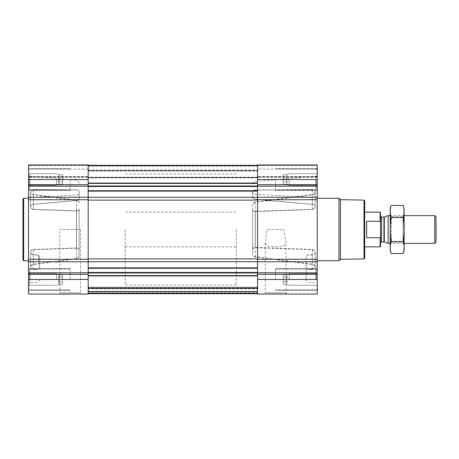<?xml version="1.0" encoding="UTF-8"?>
<svg xmlns="http://www.w3.org/2000/svg" width="459" height="459" viewBox="0 0 459 459"><rect width="100%" height="100%" fill="white"/><g stroke="black" fill="none" stroke-linecap="round" stroke-linejoin="round"><path stroke-width="0.34" stroke-dasharray="2.29 1.72" d="M267.299 229.5L283.869 229.5L285.963 242.834L283.226 246.363L275.589 246.839L267.958 246.368L265.21 242.834L267.299 229.5L283.869 229.5M264.023 294.047L287.15 294.047L264.023 294.047L265.21 292.859L285.963 292.859L265.21 292.859L265.21 242.834M56.543 179.526L56.543 185.344L56.543 179.526M58.282 181.93L59.4 179.526L58.282 177.122C59.704 178.729 59.704 180.33 58.282 181.93C59.71 182.734 59.71 183.531 58.282 184.334C59.71 183.537 59.71 182.734 58.282 181.93L59.4 179.526L58.282 177.122C59.71 176.325 59.71 175.522 58.282 174.718C59.71 175.516 59.71 176.319 58.282 177.122C59.704 178.729 59.704 180.33 58.282 181.93C59.71 182.734 59.71 183.531 58.282 184.334C59.71 183.537 59.71 182.734 58.282 181.93L62.51 181.93L62.51 177.122L58.282 177.122C59.71 176.325 59.71 175.522 58.282 174.718C59.71 175.516 59.71 176.319 58.282 177.122L62.51 177.122L62.51 174.718L58.282 174.718L56.543 173.714L29.628 173.714L29.628 185.344L29.628 173.714L29.628 185.344L29.628 173.714L28.504 172.59L28.504 190.496L28.504 164.953L28.504 165.561L28.504 164.953L88.191 164.953L88.191 177.231L88.191 164.953L28.504 164.953L88.191 164.953L88.191 179.526L28.504 179.526L28.504 188.551L28.504 170.507L28.504 188.551L28.504 170.507L28.504 186.469L28.504 172.59L29.628 173.714L56.543 173.714L58.282 174.718L62.51 174.718L62.51 181.93L58.282 181.93L62.51 181.93L62.51 184.334L58.282 184.334L56.543 185.344L29.628 185.344L28.504 186.469L29.628 185.344L56.543 185.344L58.282 184.334L62.51 184.334L62.51 177.122L58.282 177.122L62.51 177.122L62.51 174.718L62.51 181.93L58.282 181.93M56.543 279.474L56.543 273.656L56.543 279.474M88.191 179.526L88.191 294.047L28.504 294.047L28.504 272.531L29.628 273.656L56.543 273.656L58.282 274.666L62.51 274.666L62.51 284.282L62.51 274.666L62.51 281.878L58.282 281.878L59.4 279.474L58.282 277.07C59.704 278.67 59.704 280.271 58.282 281.878C59.71 282.675 59.71 283.478 58.282 284.282C59.71 283.484 59.71 282.681 58.282 281.878L59.4 279.474L58.282 277.07C59.71 276.266 59.71 275.469 58.282 274.666C59.71 275.463 59.71 276.266 58.282 277.07C59.704 278.67 59.704 280.271 58.282 281.878C59.71 282.675 59.71 283.478 58.282 284.282C59.71 283.484 59.71 282.681 58.282 281.878L62.51 281.878L62.51 277.07L58.282 277.07C59.71 276.266 59.71 275.469 58.282 274.666C59.71 275.463 59.71 276.266 58.282 277.07L62.51 277.07L62.51 274.666L58.282 274.666L56.543 273.656L29.628 273.656L29.628 285.286L29.628 273.656L29.628 285.286L29.628 273.656L28.504 272.531L28.504 290.438L28.504 179.526M79.166 250.046L79.166 208.954C79.034 210.107 78.156 210.71 76.538 210.761L33.45 209.287C31.596 208.954 30.644 208.099 30.587 206.722L30.587 191.965C30.65 190.628 31.602 189.865 33.45 189.676L76.636 189.974C78.196 190.089 79.04 190.703 79.166 191.822L79.166 198.466C79.034 199.631 78.156 200.342 76.538 200.6L33.45 204.456C31.596 204.806 30.644 205.643 30.587 206.969L30.587 191.965C30.65 193.348 31.602 194.283 33.45 194.771L76.636 200.434L76.636 258.566C78.196 258.256 79.04 257.539 79.166 256.403L79.166 249.748C79.034 248.594 78.156 247.992 76.538 247.94L33.45 249.438C31.596 249.776 30.644 250.637 30.587 252.031L30.587 252.278C30.644 250.895 31.596 250.046 33.45 249.713L76.538 248.239C78.156 248.29 79.034 248.893 79.166 250.046L79.166 208.954M79.166 256.403L79.166 209.252C79.034 210.406 78.156 211.008 76.538 211.06L33.45 209.562C31.596 209.224 30.644 208.363 30.587 206.969L30.587 206.722C30.644 205.408 31.596 204.582 33.45 204.238L76.538 200.405C78.156 200.153 79.034 199.441 79.166 198.271L79.166 191.615C79.04 190.496 78.196 189.883 76.636 189.768L33.45 189.452C31.602 189.636 30.65 190.387 30.587 191.719C30.65 193.096 31.602 194.025 33.45 194.513L76.636 200.153C78.196 200.457 79.04 201.18 79.166 202.31M79.166 256.69C79.04 257.82 78.196 258.543 76.636 258.847L33.45 264.487C31.602 264.975 30.65 265.91 30.587 267.281L30.587 252.278C30.644 253.586 31.596 254.418 33.45 254.762L38.453 255.221L38.453 261.946L38.453 255.009L39.606 256.679L39.606 264.2L39.606 256.891L38.453 255.221M28.504 229.5L28.504 282.945L28.504 229.5M39.606 267.488C39.474 268.595 38.631 269.203 37.076 269.307L33.45 269.324C31.602 269.135 30.65 268.372 30.587 267.035L30.587 267.281C30.65 268.613 31.602 269.364 33.45 269.548L37.076 269.531C38.631 269.427 39.474 268.825 39.606 267.717L39.606 256.679M76.636 258.566L33.45 264.229C31.602 264.717 30.65 265.652 30.587 267.035L30.587 252.031C30.644 253.357 31.596 254.2 33.45 254.544L38.453 255.009M79.166 209.252L79.166 249.748M79.166 202.597C79.04 201.467 78.196 200.744 76.636 200.434M39.606 256.891L39.606 267.717M28.504 176.623L28.504 165.561L28.504 177.231L28.504 169.119L28.504 177.231L28.504 176.623L88.191 176.623L28.504 176.623M306.124 267.717C306.256 268.825 307.1 269.427 308.66 269.531L312.281 269.548C314.128 269.364 315.086 268.613 315.144 267.281C315.086 265.904 314.128 264.975 312.281 264.487L255.215 256.983C253.649 256.667 252.806 255.944 252.679 254.808L252.679 204.192C252.806 203.056 253.649 202.333 255.215 202.017L312.281 194.513C314.128 194.025 315.086 193.09 315.144 191.719C315.086 190.387 314.128 189.636 312.281 189.452L255.215 189.923C253.649 190.049 252.806 190.669 252.679 191.787L252.679 191.988C252.806 190.869 253.649 190.244 255.215 190.124L312.281 189.676C314.128 189.865 315.086 190.628 315.144 191.965L315.144 207.095L315.144 191.965C315.086 193.348 314.128 194.283 312.281 194.771L255.215 202.31C253.649 202.626 252.806 203.348 252.679 204.49L252.679 254.51C252.806 255.652 253.649 256.374 255.215 256.69L312.281 264.229C314.128 264.717 315.086 265.652 315.144 267.035L315.144 251.905L315.144 267.035C315.086 268.372 314.128 269.135 312.281 269.324L308.66 269.307C307.1 269.203 306.256 268.595 306.124 267.488L306.124 279.428L306.124 256.679L307.278 255.009L312.281 254.544C314.134 254.194 315.086 253.357 315.144 252.031C315.086 250.637 314.134 249.776 312.281 249.438L255.313 247.401C253.689 247.458 252.811 248.067 252.679 249.22L252.679 254.51M317.226 229.5L317.226 282.945L317.226 229.5M315.144 267.408L315.144 252.152L315.144 267.408M315.144 191.839L315.144 206.848L315.144 191.839M252.679 254.808L252.679 204.192M252.679 191.787L252.679 197.083C252.811 198.254 253.689 198.971 255.313 199.223L312.281 204.238C314.134 204.582 315.086 205.414 315.144 206.722C315.086 208.105 314.134 208.954 312.281 209.287L255.313 211.289C253.689 211.238 252.811 210.629 252.679 209.476M252.679 249.524C252.811 248.371 253.689 247.762 255.313 247.711L312.281 249.713C314.134 250.046 315.086 250.901 315.144 252.278C315.086 253.592 314.134 254.418 312.281 254.762L307.278 255.221L306.124 256.891M252.679 204.49L252.679 209.78C252.811 210.933 253.689 211.542 255.313 211.599L312.281 209.562C314.134 209.224 315.086 208.363 315.144 206.969C315.086 205.643 314.134 204.8 312.281 204.456L255.313 199.407C253.689 199.154 252.811 198.437 252.679 197.272L252.679 191.988M252.679 209.78L252.679 249.22M306.124 256.679L306.124 267.488M317.226 279.474L317.226 261.762L257.539 261.762L257.539 294.047L317.226 294.047L317.226 270.449L317.226 288.493L317.226 270.449L317.226 286.41L317.226 272.531L317.226 279.474L257.539 279.474M317.226 261.762L317.226 164.953L317.226 177.231L317.226 164.953L257.539 164.953L257.539 261.762M317.226 176.962L317.226 169.119L317.226 176.962L257.539 177.231L257.539 169.119L257.539 176.962L317.226 176.962M88.191 197.284L88.191 191.139L88.191 200.113L88.191 197.284L257.539 197.284L257.539 186.015L257.539 197.284M88.191 177.163L88.191 171.018L88.191 177.851L88.191 177.163L257.539 177.163L257.539 171.018L257.539 177.851L257.539 177.163L88.191 177.163M88.191 261.716L88.191 200.113L88.191 261.716L257.539 261.716L257.539 267.861L257.539 261.716M88.191 293.703L257.539 293.703L257.539 272.508L257.539 293.703L257.539 287.173L257.539 293.703L257.539 288.149L257.539 293.703L88.191 293.703L257.539 293.703L88.191 293.703L257.539 293.703L88.191 293.703L88.191 288.149L257.539 288.149L88.191 288.149L88.191 293.703L88.191 291.62L257.539 291.62L88.191 291.339L88.191 293.703L88.191 291.62L257.539 291.62L88.191 291.62L257.539 291.62L88.191 291.62L88.191 287.173L257.539 287.173L257.539 287.73L257.539 287.173L88.191 287.173L88.191 293.703L88.191 288.149L257.539 288.149L88.191 288.149L88.191 293.703L88.191 275.916L88.191 293.703L257.539 293.703M317.226 164.953L257.539 164.953L317.226 164.953M257.539 272.508L257.539 267.861L257.539 272.508L88.191 272.508L88.191 272.985L88.191 268.257L88.191 272.508M257.539 258.887L257.539 200.113L257.539 258.887L88.191 258.887M257.539 186.015L257.539 165.297L257.539 186.015L88.191 186.015L88.191 186.492L88.191 165.297L88.191 170.851L257.539 170.851L88.191 170.851L88.191 165.297L88.191 186.015M257.539 177.547L257.539 169.813L257.539 177.547L88.191 177.547L88.191 177.851L88.191 169.813L88.191 177.547L257.539 177.547M257.539 293.186L257.539 288.424L257.539 293.186L88.191 293.186L257.539 293.186M257.539 291.339L257.539 287.73L257.539 291.339L88.191 291.339L88.191 287.173L257.539 287.173L88.191 287.173L88.191 291.339L257.539 291.339M88.191 191.139L88.191 186.492L88.191 191.139L257.539 191.139M88.191 170.851L257.539 170.851L88.191 170.851M88.191 267.861L88.191 268.257L88.191 267.861L257.539 267.861M88.191 272.985L88.191 275.916L88.191 272.985L257.539 272.985M88.191 176.962L88.191 169.119L88.191 176.962L28.504 176.962L88.191 176.962M58.58 294.047L81.708 294.047L58.58 294.047L59.768 292.859L80.52 292.859L59.768 292.859L59.768 229.5L80.52 229.5L59.768 229.5M312.281 269.324L312.281 254.544M312.281 264.229L312.281 249.438M315.144 267.035L315.144 252.031M312.281 209.287L312.281 194.513M315.144 206.722L315.144 191.719M312.281 204.238L312.281 189.452M312.281 269.548L312.281 254.762M315.144 267.281L315.144 252.278M312.281 264.487L312.281 249.713M312.281 204.456L312.281 189.676M315.144 206.969L315.144 191.965M312.281 209.562L312.281 194.771M33.45 264.229L33.45 249.438M30.587 267.035L30.587 252.031M33.45 269.324L33.45 254.544M30.587 206.722L30.587 191.719M33.45 209.287L33.45 194.513M33.45 204.238L33.45 189.452M33.45 269.548L33.45 254.762M30.587 267.281L30.587 252.278M33.45 264.487L33.45 249.713M30.587 206.969L30.587 191.965M33.45 204.456L33.45 189.676M33.45 209.562L33.45 194.771M364.704 200.784L364.704 258.216M364.704 229.5L364.704 246.85L364.704 229.5M364.01 200.09L364.01 258.91M340.435 199.682L340.435 259.318M339.023 198.265L339.023 260.735M275.584 279.474L275.584 268.504L275.584 279.474M275.584 179.526L275.584 190.496L275.584 179.526M315.838 279.474L315.838 269.06L315.838 279.474M317.226 179.526L317.226 188.551L317.226 170.507L317.226 188.551L317.226 170.507L317.226 186.469L317.226 172.59L317.226 179.526L257.539 179.526M315.838 179.526L315.838 189.94L315.838 179.526M316.102 279.474L316.102 273.656L316.102 279.474M289.187 279.474L289.187 273.656L289.187 279.474M287.449 281.878C286.026 280.271 286.026 278.67 287.449 277.07C286.026 276.266 286.026 275.469 287.449 274.666C286.026 275.463 286.026 276.266 287.449 277.07C286.026 278.67 286.026 280.271 287.449 281.878C286.026 282.675 286.026 283.478 287.449 284.282C286.026 283.484 286.026 282.681 287.449 281.878C286.026 280.271 286.026 278.67 287.449 277.07C286.026 276.266 286.026 275.469 287.449 274.666C286.026 275.463 286.026 276.266 287.449 277.07C286.026 278.67 286.026 280.271 287.449 281.878C286.026 282.675 286.026 283.478 287.449 284.282C286.026 283.484 286.026 282.681 287.449 281.878L283.22 281.878L283.22 277.07L287.449 277.07L283.22 277.07L283.22 274.666L287.449 274.666L289.187 273.656L316.102 273.656L317.226 272.531L316.102 273.656L289.187 273.656L287.449 274.666L283.22 274.666L283.22 281.878L287.449 281.878L283.22 281.878L283.22 284.282L287.449 284.282L289.187 285.286L316.102 285.286L317.226 286.41L316.102 285.286L289.187 285.286L287.449 284.282L283.22 284.282L283.22 277.07L287.449 277.07L283.22 277.07L283.22 274.666L283.22 281.878L287.449 281.878M316.102 179.526L316.102 185.344L316.102 179.526M289.187 179.526L289.187 185.344L289.187 179.526M287.449 181.93C286.026 180.33 286.026 178.729 287.449 177.122C286.026 176.325 286.026 175.522 287.449 174.718C286.026 175.516 286.026 176.319 287.449 177.122C286.026 178.729 286.026 180.33 287.449 181.93C286.026 182.734 286.026 183.531 287.449 184.334C286.026 183.537 286.026 182.734 287.449 181.93C286.026 180.33 286.026 178.729 287.449 177.122C286.026 176.325 286.026 175.522 287.449 174.718C286.026 175.516 286.026 176.319 287.449 177.122C286.026 178.729 286.026 180.33 287.449 181.93C286.026 182.734 286.026 183.531 287.449 184.334C286.026 183.537 286.026 182.734 287.449 181.93L283.22 181.93L283.22 177.122L287.449 177.122L283.22 177.122L283.22 174.718L287.449 174.718L289.187 173.714L316.102 173.714L317.226 172.59L316.102 173.714L289.187 173.714L287.449 174.718L283.22 174.718L283.22 181.93L287.449 181.93L283.22 181.93L283.22 184.334L287.449 184.334L289.187 185.344L316.102 185.344L317.226 186.469L316.102 185.344L289.187 185.344L287.449 184.334L283.22 184.334L283.22 177.122L287.449 177.122L283.22 177.122L283.22 174.718L283.22 181.93L287.449 181.93M283.22 281.878L283.22 284.282L283.22 281.878M283.22 181.93L283.22 184.334L283.22 181.93M23.644 198.265L23.644 260.735M22.95 198.959L22.95 260.041M70.147 279.474L70.147 268.504L70.147 279.474M70.147 179.526L70.147 190.496L70.147 179.526M29.892 279.474L29.892 269.06L29.892 279.474M28.504 279.474L28.504 270.449L28.504 288.493L28.504 270.449L28.504 286.41L28.504 272.531L28.504 279.474L88.191 279.474M29.892 179.526L29.892 189.94L29.892 179.526M62.51 284.282L58.282 284.282L56.543 285.286L29.628 285.286L28.504 286.41L29.628 285.286L56.543 285.286L58.282 284.282L62.51 284.282L62.51 281.878L58.282 281.878L62.51 281.878L62.51 284.282M62.51 277.07L58.282 277.07L62.51 277.07M62.51 181.93L62.51 184.334L62.51 181.93M236.253 229.5L236.253 285.022L236.253 229.5M88.191 229.5L88.191 285.022L88.191 229.5M380.528 212.54L380.528 246.46M380.528 229.5L380.528 242.966L380.528 229.5M380.132 212.15L380.132 221.261L380.528 222.122M380.528 236.878L380.132 237.739L380.132 246.85M125.209 229.5L125.209 285.022L125.209 229.5M380.132 237.739L366.643 237.739L366.643 221.261L380.132 221.261M366.643 237.739L366.643 221.261L366.643 237.739M436.05 216.895L436.05 242.105M434.771 215.621L434.771 243.379M388.142 215.621L388.142 243.379M404.121 208.747L404.121 250.253M404.121 243.379L404.121 215.621L404.121 243.379L390.242 243.379L390.242 215.621L390.242 243.379L391.372 242.254L391.372 216.746L391.372 242.254L402.996 242.254L402.996 216.746L402.996 242.254L404.121 243.379M403.243 253.54C404.379 249.535 404.379 245.531 403.243 241.52C404.379 233.608 404.379 225.593 403.243 217.48C404.379 213.469 404.379 209.465 403.243 205.46M403.243 241.52L391.125 241.52C389.989 245.531 389.989 249.535 391.125 253.54M403.243 217.48L391.125 217.48C389.989 225.392 389.989 233.407 391.125 241.52M391.125 205.46C389.989 209.465 389.989 213.469 391.125 217.48M390.242 208.747L390.242 250.253M76.636 258.847L76.636 200.153M76.538 248.239L76.538 210.761M76.538 211.06L76.538 247.94M255.215 202.31L255.215 256.69M255.215 256.983L255.215 202.017M255.313 247.711L255.313 211.289M255.313 211.599L255.313 247.401M88.191 171.018L257.539 171.018L88.191 171.018M317.226 274.298L257.539 274.298M317.226 272.824L257.539 272.824M317.226 259.266L257.539 259.266M317.226 199.734L257.539 199.734M317.226 197.238L257.539 197.238M317.226 186.176L257.539 186.176M317.226 184.702L257.539 184.702M317.226 165.561L257.539 165.561L317.226 165.561M317.226 176.623L257.539 176.623L317.226 176.623M88.191 190.743L257.539 190.743M88.191 186.492L257.539 186.492M88.191 183.411L257.539 183.411M88.191 183.084L257.539 183.084M88.191 165.814L257.539 165.814L88.191 165.814M88.191 166.072L257.539 166.072L88.191 166.072M88.191 170.576L257.539 170.576L88.191 170.576M88.191 292.928L257.539 292.928L88.191 292.928M88.191 288.424L257.539 288.424L88.191 288.424M88.191 288.757L257.539 288.757L88.191 288.757M88.191 293.146L257.539 293.146L88.191 293.146M88.191 291.895L257.539 291.895L88.191 291.895M88.191 287.73L257.539 287.73L88.191 287.73M88.191 275.916L257.539 275.916M88.191 275.589L257.539 275.589M88.191 268.257L257.539 268.257M88.191 200.113L257.539 200.113M88.191 274.298L28.504 274.298M88.191 272.824L28.504 272.824M88.191 261.762L28.504 261.762M88.191 259.266L28.504 259.266M88.191 199.734L28.504 199.734M88.191 197.238L28.504 197.238M88.191 186.176L28.504 186.176M88.191 184.702L28.504 184.702M88.191 165.561L28.504 165.561L88.191 165.561M384.309 217.015L384.309 241.985M383.954 217.078L383.954 241.922M381.567 217.078L381.567 241.922M287.15 294.047L285.963 292.859L285.963 242.834M79.166 183.032C79.034 181.46 78.191 180.536 76.636 180.267L28.504 176.055M39.606 279.428C39.474 281 38.631 281.924 37.076 282.193L28.504 282.945M28.504 261.429L38.453 261.946L39.606 264.2M28.504 197.571L76.538 195.058C78.145 194.828 79.023 193.905 79.166 192.287M306.124 279.428C306.256 281 307.1 281.924 308.66 282.193L317.226 282.945M252.679 184.248C252.811 182.676 253.661 181.753 255.215 181.483L317.226 176.055M317.226 197.571L255.313 194.329C253.701 194.1 252.829 193.176 252.679 191.558M317.226 261.429L307.278 261.946L306.124 264.2M317.226 177.231L257.539 177.231L317.226 177.231M317.226 169.119L257.539 169.119M88.191 165.297L257.539 165.297M88.191 177.851L257.539 177.851L88.191 177.851M88.191 169.813L257.539 169.813M88.191 177.231L28.504 177.231L88.191 177.231M88.191 169.119L28.504 169.119M30.587 267.161L30.587 252.152L30.587 267.161M30.587 206.848L30.587 191.839L30.587 206.848M317.226 268.504L275.584 268.504L317.226 268.504M317.226 290.438L275.584 290.438L317.226 290.438M317.226 168.562L275.584 168.562L317.226 168.562M317.226 190.496L275.584 190.496L317.226 190.496M317.226 270.449L315.838 269.06L275.584 269.06L315.838 269.06L317.226 270.449M317.226 288.493L315.838 289.881L275.584 289.881L315.838 289.881L317.226 288.493M317.226 170.507L315.838 169.119L275.584 169.119L315.838 169.119L317.226 170.507M317.226 188.551L315.838 189.94L275.584 189.94L315.838 189.94L317.226 188.551M80.52 229.5L80.52 292.859L81.708 294.047M70.147 268.504L28.504 268.504L70.147 268.504M70.147 290.438L28.504 290.438L70.147 290.438M70.147 168.562L28.504 168.562L70.147 168.562M70.147 190.496L28.504 190.496L70.147 190.496M70.147 269.06L29.892 269.06L28.504 270.449L29.892 269.06L70.147 269.06M70.147 289.881L29.892 289.881L28.504 288.493L29.892 289.881L70.147 289.881M70.147 169.119L29.892 169.119L28.504 170.507L29.892 169.119L70.147 169.119M70.147 189.94L29.892 189.94L28.504 188.551L29.892 189.94L70.147 189.94M125.209 212.15L236.253 212.15M125.209 246.85L236.253 246.85M236.253 173.978L125.209 173.978M236.253 285.022L125.209 285.022M404.121 215.621L390.242 215.621L391.372 216.746L402.996 216.746L404.121 215.621"/><path stroke-width="0.69" d="M28.504 279.474L28.504 294.047L88.191 294.047L88.191 279.474L28.504 279.474L28.504 164.953L88.191 164.953L88.191 197.238L28.504 197.238M317.226 164.953L317.226 197.238L257.539 197.238L257.539 164.953L317.226 164.953M317.226 261.762L257.539 261.762L257.539 294.047L317.226 294.047L317.226 197.238M317.226 199.734L257.539 199.734L257.539 197.238M257.539 199.734L257.539 261.762M88.191 279.474L88.191 197.238M364.01 200.09L364.01 258.91L364.704 258.216L364.704 200.784L364.01 200.09L340.435 199.682L339.023 198.265L317.226 198.265M364.01 258.91L340.435 259.318L340.435 199.682M340.435 259.318L339.023 260.735L339.023 198.265M28.504 260.735L23.644 260.735L23.644 198.265L28.504 198.265M23.644 260.735L22.95 260.041L22.95 198.959L23.644 198.265M380.161 237.682L380.132 246.85L380.528 246.46L380.528 212.54L380.132 212.15L364.704 212.15M380.511 222.093L380.161 221.318M380.448 237.062L380.132 237.739L366.643 237.739L366.643 221.261L380.132 221.261L380.132 212.15M434.771 215.621L434.771 243.379L436.05 242.105L436.05 216.895L434.771 215.621L404.121 215.621M390.242 243.379L388.142 243.379L388.142 215.621L390.242 215.621M403.243 253.54L404.121 250.253L404.121 208.747L403.243 205.46C404.379 209.465 404.379 213.469 403.243 217.48C404.379 225.392 404.379 233.407 403.243 241.52C404.379 245.531 404.379 249.535 403.243 253.54L391.125 253.54C389.989 249.535 389.989 245.531 391.125 241.52C389.989 233.608 389.989 225.593 391.125 217.48C389.989 213.469 389.989 209.465 391.125 205.46L403.243 205.46M403.243 241.52L391.125 241.52M403.243 217.48L391.125 217.48M391.125 253.54L390.242 250.253L390.242 208.747L391.125 205.46M88.191 267.861L257.539 267.861M88.191 261.716L257.539 261.716M317.226 179.526L257.539 179.526M317.226 184.702L257.539 184.702M317.226 186.176L257.539 186.176M317.226 259.266L257.539 259.266M317.226 272.824L257.539 272.824M317.226 274.298L257.539 274.298M317.226 279.474L257.539 279.474M88.191 191.139L257.539 191.139M88.191 197.284L257.539 197.284M88.191 183.084L257.539 183.084M88.191 183.411L257.539 183.411M88.191 186.015L257.539 186.015M88.191 186.492L257.539 186.492M88.191 190.743L257.539 190.743M88.191 200.113L257.539 200.113M88.191 258.887L257.539 258.887M88.191 268.257L257.539 268.257M88.191 272.508L257.539 272.508M88.191 272.985L257.539 272.985M88.191 275.589L257.539 275.589M88.191 275.916L257.539 275.916M88.191 179.526L28.504 179.526M88.191 184.702L28.504 184.702M88.191 186.176L28.504 186.176M88.191 199.734L28.504 199.734M88.191 259.266L28.504 259.266M88.191 261.762L28.504 261.762M88.191 272.824L28.504 272.824M88.191 274.298L28.504 274.298M384.309 217.015L383.954 217.078L383.954 241.922L384.309 241.985L384.309 217.015L388.142 215.621M383.954 241.922L381.567 241.922L381.567 217.078L380.528 216.034M88.191 165.297L257.539 165.297M88.191 293.703L257.539 293.703M339.023 260.735L317.226 260.735M380.132 246.85L364.704 246.85M434.771 243.379L404.121 243.379M384.309 241.985L388.142 243.379M383.954 217.078L381.567 217.078M381.567 241.922L380.528 242.966"/></g></svg>

